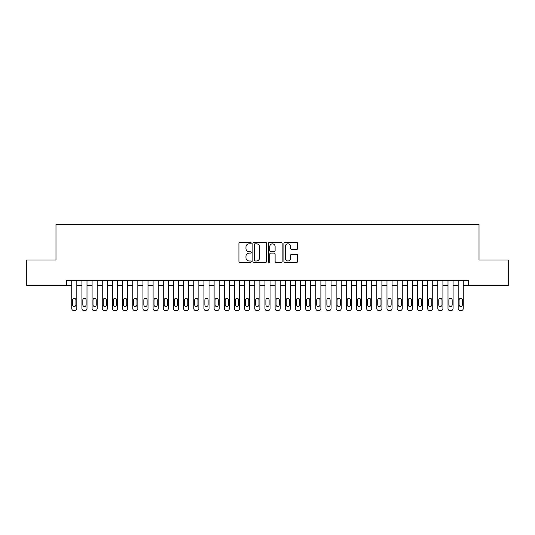 <?xml version="1.0" encoding="UTF-8"?>
<svg xmlns="http://www.w3.org/2000/svg" width="535" height="535" viewBox="0 0 535 535"><rect width="100%" height="100%" fill="white"/><g stroke="black" fill="none" stroke-linecap="round" stroke-linejoin="round"><path stroke-width="0.8" d="M251.229 243.117A0.696 0.696 0 0 0 250.534 242.415L239.927 242.415A0.996 0.996 0 0 0 238.931 243.418L238.931 261.381A0.996 0.996 0 0 0 239.927 262.377L250.534 262.377A0.696 0.696 0 0 0 251.229 261.682A0.696 0.696 0 0 0 250.534 260.986L249.156 260.986A3.197 3.197 0 0 1 245.966 257.79L245.966 256.292A3.197 3.197 0 0 1 249.156 253.095L250.534 253.095A0.696 0.696 0 0 0 251.229 252.4A0.696 0.696 0 0 0 250.534 251.697L249.156 251.697A3.197 3.197 0 0 1 245.966 248.507L245.966 247.01A3.197 3.197 0 0 1 249.156 243.813L250.534 243.813A0.696 0.696 0 0 0 251.229 243.117M296.671 249.457A0.996 0.996 0 0 0 297.667 248.454L297.667 243.418A0.996 0.996 0 0 0 296.671 242.415L284.894 242.415A0.996 0.996 0 0 0 283.898 243.418L283.898 261.381A0.996 0.996 0 0 0 284.894 262.377L296.671 262.377A0.996 0.996 0 0 0 297.667 261.381L297.667 255.295A0.996 0.996 0 0 0 296.671 254.299L291.628 254.299A0.996 0.996 0 0 0 290.632 255.295L290.632 258.311A2.668 2.668 0 0 1 287.964 260.986A2.668 2.668 0 0 1 285.289 258.311L285.289 246.488A2.668 2.668 0 0 1 287.964 243.813A2.668 2.668 0 0 1 290.632 246.488L290.632 248.454A0.996 0.996 0 0 0 291.628 249.457L296.671 249.457M66.661 285.449L26.75 285.449L26.75 260.023L55.988 260.023L55.988 224.433L479.012 224.433L479.012 260.023L508.25 260.023L508.25 285.449L468.339 285.449L468.339 280.367L66.661 280.367L66.661 285.449L71.75 285.449L71.75 308.534A2.033 2.033 0 0 0 73.783 310.567L74.8 310.567A2.033 2.033 0 0 0 76.833 308.534L76.833 285.449L81.915 285.449L81.915 308.534A2.033 2.033 0 0 0 83.948 310.567L84.965 310.567A2.033 2.033 0 0 0 87.004 308.534L87.004 285.449L92.087 285.449L92.087 308.534A2.033 2.033 0 0 0 94.12 310.567L95.136 310.567A2.033 2.033 0 0 0 97.169 308.534L97.169 285.449L102.252 285.449L102.252 308.534A2.033 2.033 0 0 0 104.292 310.567L105.308 310.567A2.033 2.033 0 0 0 107.341 308.534L107.341 285.449L112.424 285.449L112.424 308.534A2.033 2.033 0 0 0 114.457 310.567L115.473 310.567A2.033 2.033 0 0 0 117.506 308.534L117.506 285.449L122.595 285.449L122.595 308.534A2.033 2.033 0 0 0 124.628 310.567L125.645 310.567A2.033 2.033 0 0 0 127.678 308.534L127.678 285.449L132.76 285.449L132.76 308.534A2.033 2.033 0 0 0 134.793 310.567L135.81 310.567A2.033 2.033 0 0 0 137.843 308.534L137.843 285.449L142.932 285.449L142.932 308.534A2.033 2.033 0 0 0 144.965 310.567L145.981 310.567A2.033 2.033 0 0 0 148.014 308.534L148.014 285.449L153.097 285.449L153.097 308.534A2.033 2.033 0 0 0 155.13 310.567L156.153 310.567A2.033 2.033 0 0 0 158.186 308.534L158.186 285.449L163.269 285.449L163.269 308.534A2.033 2.033 0 0 0 165.302 310.567L166.318 310.567A2.033 2.033 0 0 0 168.351 308.534L168.351 285.449L173.44 285.449L173.44 308.534A2.033 2.033 0 0 0 175.473 310.567L176.49 310.567A2.033 2.033 0 0 0 178.523 308.534L178.523 285.449L183.605 285.449L183.605 308.534A2.033 2.033 0 0 0 185.638 310.567L186.655 310.567A2.033 2.033 0 0 0 188.688 308.534L188.688 285.449L193.777 285.449L193.777 308.534A2.033 2.033 0 0 0 195.81 310.567L196.826 310.567A2.033 2.033 0 0 0 198.859 308.534L198.859 285.449L203.942 285.449L203.942 308.534A2.033 2.033 0 0 0 205.975 310.567L206.991 310.567A2.033 2.033 0 0 0 209.031 308.534L209.031 285.449L214.114 285.449L214.114 308.534A2.033 2.033 0 0 0 216.147 310.567L217.163 310.567A2.033 2.033 0 0 0 219.196 308.534L219.196 285.449L224.279 285.449L224.279 308.534A2.033 2.033 0 0 0 226.318 310.567L227.335 310.567A2.033 2.033 0 0 0 229.368 308.534L229.368 285.449L234.45 285.449L234.45 308.534A2.033 2.033 0 0 0 236.483 310.567L237.5 310.567A2.033 2.033 0 0 0 239.533 308.534L239.533 285.449L244.622 285.449L244.622 308.534A2.033 2.033 0 0 0 246.655 310.567L247.672 310.567A2.033 2.033 0 0 0 249.705 308.534L249.705 285.449L254.787 285.449L254.787 308.534A2.033 2.033 0 0 0 256.82 310.567L257.837 310.567A2.033 2.033 0 0 0 259.876 308.534L259.876 285.449L264.959 285.449L264.959 308.534A2.033 2.033 0 0 0 266.992 310.567L268.008 310.567A2.033 2.033 0 0 0 270.041 308.534L270.041 285.449L275.124 285.449L275.124 308.534A2.033 2.033 0 0 0 277.163 310.567L278.18 310.567A2.033 2.033 0 0 0 280.213 308.534L280.213 285.449L285.295 285.449L285.295 308.534A2.033 2.033 0 0 0 287.328 310.567L288.345 310.567A2.033 2.033 0 0 0 290.378 308.534L290.378 285.449L295.467 285.449L295.467 308.534A2.033 2.033 0 0 0 297.5 310.567L298.517 310.567A2.033 2.033 0 0 0 300.55 308.534L300.55 285.449L305.632 285.449L305.632 308.534A2.033 2.033 0 0 0 307.665 310.567L308.682 310.567A2.033 2.033 0 0 0 310.721 308.534L310.721 285.449L315.804 285.449L315.804 308.534A2.033 2.033 0 0 0 317.837 310.567L318.853 310.567A2.033 2.033 0 0 0 320.886 308.534L320.886 285.449L325.969 285.449L325.969 308.534A2.033 2.033 0 0 0 328.008 310.567L329.025 310.567A2.033 2.033 0 0 0 331.058 308.534L331.058 285.449L336.14 285.449L336.14 308.534A2.033 2.033 0 0 0 338.173 310.567L339.19 310.567A2.033 2.033 0 0 0 341.223 308.534L341.223 285.449L346.312 285.449L346.312 308.534A2.033 2.033 0 0 0 348.345 310.567L349.362 310.567A2.033 2.033 0 0 0 351.395 308.534L351.395 285.449L356.477 285.449L356.477 308.534A2.033 2.033 0 0 0 358.51 310.567L359.527 310.567A2.033 2.033 0 0 0 361.56 308.534L361.56 285.449L366.649 285.449L366.649 308.534A2.033 2.033 0 0 0 368.682 310.567L369.698 310.567A2.033 2.033 0 0 0 371.731 308.534L371.731 285.449L376.814 285.449L376.814 308.534A2.033 2.033 0 0 0 378.847 310.567L379.87 310.567A2.033 2.033 0 0 0 381.903 308.534L381.903 285.449L386.986 285.449L386.986 308.534A2.033 2.033 0 0 0 389.019 310.567L390.035 310.567A2.033 2.033 0 0 0 392.068 308.534L392.068 285.449L397.157 285.449L397.157 308.534A2.033 2.033 0 0 0 399.19 310.567L400.207 310.567A2.033 2.033 0 0 0 402.24 308.534L402.24 285.449L407.322 285.449L407.322 308.534A2.033 2.033 0 0 0 409.355 310.567L410.372 310.567A2.033 2.033 0 0 0 412.405 308.534L412.405 285.449L417.494 285.449L417.494 308.534A2.033 2.033 0 0 0 419.527 310.567L420.543 310.567A2.033 2.033 0 0 0 422.576 308.534L422.576 285.449L427.659 285.449L427.659 308.534A2.033 2.033 0 0 0 429.692 310.567L430.708 310.567A2.033 2.033 0 0 0 432.748 308.534L432.748 285.449L437.831 285.449L437.831 308.534A2.033 2.033 0 0 0 439.864 310.567L440.88 310.567A2.033 2.033 0 0 0 442.913 308.534L442.913 285.449L447.996 285.449L447.996 308.534A2.033 2.033 0 0 0 450.035 310.567L451.052 310.567A2.033 2.033 0 0 0 453.085 308.534L453.085 285.449L458.167 285.449L458.167 308.534A2.033 2.033 0 0 0 460.2 310.567L461.217 310.567A2.033 2.033 0 0 0 463.25 308.534L463.25 285.449L468.339 285.449M266.624 243.418A0.996 0.996 0 0 0 265.627 242.415L253.851 242.415A0.996 0.996 0 0 0 252.854 243.418L252.854 261.381A0.996 0.996 0 0 0 253.851 262.377L265.627 262.377A0.996 0.996 0 0 0 266.624 261.381L266.624 243.418M269.373 242.415L281.149 242.415A0.996 0.996 0 0 1 282.146 243.418L282.146 261.381A0.996 0.996 0 0 1 281.149 262.377L276.107 262.377A0.996 0.996 0 0 1 275.11 261.381L275.11 254.098A0.996 0.996 0 0 0 274.114 253.095L270.77 253.095A0.996 0.996 0 0 0 269.774 254.098L269.774 261.682A0.696 0.696 0 0 1 269.072 262.377A0.696 0.696 0 0 1 268.376 261.682L268.376 243.418A0.996 0.996 0 0 1 269.373 242.415M254.948 243.813A0.696 0.696 0 0 0 254.252 244.515L254.252 260.284A0.696 0.696 0 0 0 254.948 260.986L256.399 260.986A3.197 3.197 0 0 0 259.589 257.79L259.589 247.01A3.197 3.197 0 0 0 256.399 243.813L254.948 243.813M275.11 246.535A2.668 2.668 0 0 0 272.442 243.866A2.668 2.668 0 0 0 269.774 246.535L269.774 250.701A0.996 0.996 0 0 0 270.77 251.697L274.114 251.697A0.996 0.996 0 0 0 275.11 250.701L275.11 246.535M76.833 280.367L76.833 308.534M71.75 280.367L71.75 308.534M75.916 304.87A1.625 1.625 0 0 1 74.291 306.495A1.625 1.625 0 0 1 72.66 304.87L72.66 299.988A1.625 1.625 0 0 1 74.291 298.363A1.625 1.625 0 0 1 75.916 299.988L75.916 304.87M73.783 310.567L74.8 310.567M87.004 280.367L87.004 308.534M81.915 280.367L81.915 308.534M86.088 304.87A1.625 1.625 0 0 1 84.456 306.495A1.625 1.625 0 0 1 82.831 304.87L82.831 299.988A1.625 1.625 0 0 1 84.456 298.363A1.625 1.625 0 0 1 86.088 299.988L86.088 304.87M83.948 310.567L84.965 310.567M97.169 280.367L97.169 308.534M92.087 280.367L92.087 308.534M96.253 304.87A1.625 1.625 0 0 1 94.628 306.495A1.625 1.625 0 0 1 93.003 304.87L93.003 299.988A1.625 1.625 0 0 1 94.628 298.363A1.625 1.625 0 0 1 96.253 299.988L96.253 304.87M94.12 310.567L95.136 310.567M107.341 280.367L107.341 308.534M102.252 280.367L102.252 308.534M106.425 304.87A1.625 1.625 0 0 1 104.8 306.495A1.625 1.625 0 0 1 103.168 304.87L103.168 299.988A1.625 1.625 0 0 1 104.8 298.363A1.625 1.625 0 0 1 106.425 299.988L106.425 304.87M104.292 310.567L105.308 310.567M117.506 280.367L117.506 308.534M112.424 280.367L112.424 308.534M116.59 304.87A1.625 1.625 0 0 1 114.965 306.495A1.625 1.625 0 0 1 113.34 304.87L113.34 299.988A1.625 1.625 0 0 1 114.965 298.363A1.625 1.625 0 0 1 116.59 299.988L116.59 304.87M114.457 310.567L115.473 310.567M127.678 280.367L127.678 308.534M122.595 280.367L122.595 308.534M126.762 304.87A1.625 1.625 0 0 1 125.136 306.495A1.625 1.625 0 0 1 123.505 304.87L123.505 299.988A1.625 1.625 0 0 1 125.136 298.363A1.625 1.625 0 0 1 126.762 299.988L126.762 304.87M124.628 310.567L125.645 310.567M137.843 280.367L137.843 308.534M132.76 280.367L132.76 308.534M136.933 304.87A1.625 1.625 0 0 1 135.301 306.495A1.625 1.625 0 0 1 133.676 304.87L133.676 299.988A1.625 1.625 0 0 1 135.301 298.363A1.625 1.625 0 0 1 136.933 299.988L136.933 304.87M134.793 310.567L135.81 310.567M148.014 280.367L148.014 308.534M142.932 280.367L142.932 308.534M147.098 304.87A1.625 1.625 0 0 1 145.473 306.495A1.625 1.625 0 0 1 143.848 304.87L143.848 299.988A1.625 1.625 0 0 1 145.473 298.363A1.625 1.625 0 0 1 147.098 299.988L147.098 304.87M144.965 310.567L145.981 310.567M158.186 280.367L158.186 308.534M153.097 280.367L153.097 308.534M157.27 304.87A1.625 1.625 0 0 1 155.638 306.495A1.625 1.625 0 0 1 154.013 304.87L154.013 299.988A1.625 1.625 0 0 1 155.638 298.363A1.625 1.625 0 0 1 157.27 299.988L157.27 304.87M155.13 310.567L156.153 310.567M168.351 280.367L168.351 308.534M163.269 280.367L163.269 308.534M167.435 304.87A1.625 1.625 0 0 1 165.81 306.495A1.625 1.625 0 0 1 164.185 304.87L164.185 299.988A1.625 1.625 0 0 1 165.81 298.363A1.625 1.625 0 0 1 167.435 299.988L167.435 304.87M165.302 310.567L166.318 310.567M178.523 280.367L178.523 308.534M173.44 280.367L173.44 308.534M177.607 304.87A1.625 1.625 0 0 1 175.982 306.495A1.625 1.625 0 0 1 174.35 304.87L174.35 299.988A1.625 1.625 0 0 1 175.982 298.363A1.625 1.625 0 0 1 177.607 299.988L177.607 304.87M175.473 310.567L176.49 310.567M188.688 280.367L188.688 308.534M183.605 280.367L183.605 308.534M187.778 304.87A1.625 1.625 0 0 1 186.147 306.495A1.625 1.625 0 0 1 184.522 304.87L184.522 299.988A1.625 1.625 0 0 1 186.147 298.363A1.625 1.625 0 0 1 187.778 299.988L187.778 304.87M185.638 310.567L186.655 310.567M198.859 280.367L198.859 308.534M193.777 280.367L193.777 308.534M197.943 304.87A1.625 1.625 0 0 1 196.318 306.495A1.625 1.625 0 0 1 194.693 304.87L194.693 299.988A1.625 1.625 0 0 1 196.318 298.363A1.625 1.625 0 0 1 197.943 299.988L197.943 304.87M195.81 310.567L196.826 310.567M209.031 280.367L209.031 308.534M203.942 280.367L203.942 308.534M208.115 304.87A1.625 1.625 0 0 1 206.483 306.495A1.625 1.625 0 0 1 204.858 304.87L204.858 299.988A1.625 1.625 0 0 1 206.483 298.363A1.625 1.625 0 0 1 208.115 299.988L208.115 304.87M205.975 310.567L206.991 310.567M219.196 280.367L219.196 308.534M214.114 280.367L214.114 308.534M218.28 304.87A1.625 1.625 0 0 1 216.655 306.495A1.625 1.625 0 0 1 215.03 304.87L215.03 299.988A1.625 1.625 0 0 1 216.655 298.363A1.625 1.625 0 0 1 218.28 299.988L218.28 304.87M216.147 310.567L217.163 310.567M229.368 280.367L229.368 308.534M224.279 280.367L224.279 308.534M228.452 304.87A1.625 1.625 0 0 1 226.827 306.495A1.625 1.625 0 0 1 225.195 304.87L225.195 299.988A1.625 1.625 0 0 1 226.827 298.363A1.625 1.625 0 0 1 228.452 299.988L228.452 304.87M226.318 310.567L227.335 310.567M239.533 280.367L239.533 308.534M234.45 280.367L234.45 308.534M238.623 304.87A1.625 1.625 0 0 1 236.992 306.495A1.625 1.625 0 0 1 235.367 304.87L235.367 299.988A1.625 1.625 0 0 1 236.992 298.363A1.625 1.625 0 0 1 238.623 299.988L238.623 304.87M236.483 310.567L237.5 310.567M249.705 280.367L249.705 308.534M244.622 280.367L244.622 308.534M248.788 304.87A1.625 1.625 0 0 1 247.163 306.495A1.625 1.625 0 0 1 245.538 304.87L245.538 299.988A1.625 1.625 0 0 1 247.163 298.363A1.625 1.625 0 0 1 248.788 299.988L248.788 304.87M246.655 310.567L247.672 310.567M259.876 280.367L259.876 308.534M254.787 280.367L254.787 308.534M258.96 304.87A1.625 1.625 0 0 1 257.328 306.495A1.625 1.625 0 0 1 255.703 304.87L255.703 299.988A1.625 1.625 0 0 1 257.328 298.363A1.625 1.625 0 0 1 258.96 299.988L258.96 304.87M256.82 310.567L257.837 310.567M270.041 280.367L270.041 308.534M264.959 280.367L264.959 308.534M269.125 304.87A1.625 1.625 0 0 1 267.5 306.495A1.625 1.625 0 0 1 265.875 304.87L265.875 299.988A1.625 1.625 0 0 1 267.5 298.363A1.625 1.625 0 0 1 269.125 299.988L269.125 304.87M266.992 310.567L268.008 310.567M280.213 280.367L280.213 308.534M275.124 280.367L275.124 308.534M279.297 304.87A1.625 1.625 0 0 1 277.672 306.495A1.625 1.625 0 0 1 276.04 304.87L276.04 299.988A1.625 1.625 0 0 1 277.672 298.363A1.625 1.625 0 0 1 279.297 299.988L279.297 304.87M277.163 310.567L278.18 310.567M290.378 280.367L290.378 308.534M285.295 280.367L285.295 308.534M289.462 304.87A1.625 1.625 0 0 1 287.837 306.495A1.625 1.625 0 0 1 286.212 304.87L286.212 299.988A1.625 1.625 0 0 1 287.837 298.363A1.625 1.625 0 0 1 289.462 299.988L289.462 304.87M287.328 310.567L288.345 310.567M300.55 280.367L300.55 308.534M295.467 280.367L295.467 308.534M299.633 304.87A1.625 1.625 0 0 1 298.008 306.495A1.625 1.625 0 0 1 296.377 304.87L296.377 299.988A1.625 1.625 0 0 1 298.008 298.363A1.625 1.625 0 0 1 299.633 299.988L299.633 304.87M297.5 310.567L298.517 310.567M310.721 280.367L310.721 308.534M305.632 280.367L305.632 308.534M309.805 304.87A1.625 1.625 0 0 1 308.173 306.495A1.625 1.625 0 0 1 306.548 304.87L306.548 299.988A1.625 1.625 0 0 1 308.173 298.363A1.625 1.625 0 0 1 309.805 299.988L309.805 304.87M307.665 310.567L308.682 310.567M320.886 280.367L320.886 308.534M315.804 280.367L315.804 308.534M319.97 304.87A1.625 1.625 0 0 1 318.345 306.495A1.625 1.625 0 0 1 316.72 304.87L316.72 299.988A1.625 1.625 0 0 1 318.345 298.363A1.625 1.625 0 0 1 319.97 299.988L319.97 304.87M317.837 310.567L318.853 310.567M331.058 280.367L331.058 308.534M325.969 280.367L325.969 308.534M330.142 304.87A1.625 1.625 0 0 1 328.517 306.495A1.625 1.625 0 0 1 326.885 304.87L326.885 299.988A1.625 1.625 0 0 1 328.517 298.363A1.625 1.625 0 0 1 330.142 299.988L330.142 304.87M328.008 310.567L329.025 310.567M341.223 280.367L341.223 308.534M336.14 280.367L336.14 308.534M340.307 304.87A1.625 1.625 0 0 1 338.682 306.495A1.625 1.625 0 0 1 337.057 304.87L337.057 299.988A1.625 1.625 0 0 1 338.682 298.363A1.625 1.625 0 0 1 340.307 299.988L340.307 304.87M338.173 310.567L339.19 310.567M351.395 280.367L351.395 308.534M346.312 280.367L346.312 308.534M350.478 304.87A1.625 1.625 0 0 1 348.853 306.495A1.625 1.625 0 0 1 347.222 304.87L347.222 299.988A1.625 1.625 0 0 1 348.853 298.363A1.625 1.625 0 0 1 350.478 299.988L350.478 304.87M348.345 310.567L349.362 310.567M361.56 280.367L361.56 308.534M356.477 280.367L356.477 308.534M360.65 304.87A1.625 1.625 0 0 1 359.018 306.495A1.625 1.625 0 0 1 357.393 304.87L357.393 299.988A1.625 1.625 0 0 1 359.018 298.363A1.625 1.625 0 0 1 360.65 299.988L360.65 304.87M358.51 310.567L359.527 310.567M371.731 280.367L371.731 308.534M366.649 280.367L366.649 308.534M370.815 304.87A1.625 1.625 0 0 1 369.19 306.495A1.625 1.625 0 0 1 367.565 304.87L367.565 299.988A1.625 1.625 0 0 1 369.19 298.363A1.625 1.625 0 0 1 370.815 299.988L370.815 304.87M368.682 310.567L369.698 310.567M381.903 280.367L381.903 308.534M376.814 280.367L376.814 308.534M380.987 304.87A1.625 1.625 0 0 1 379.362 306.495A1.625 1.625 0 0 1 377.73 304.87L377.73 299.988A1.625 1.625 0 0 1 379.362 298.363A1.625 1.625 0 0 1 380.987 299.988L380.987 304.87M378.847 310.567L379.87 310.567M392.068 280.367L392.068 308.534M386.986 280.367L386.986 308.534M391.152 304.87A1.625 1.625 0 0 1 389.527 306.495A1.625 1.625 0 0 1 387.902 304.87L387.902 299.988A1.625 1.625 0 0 1 389.527 298.363A1.625 1.625 0 0 1 391.152 299.988L391.152 304.87M389.019 310.567L390.035 310.567M402.24 280.367L402.24 308.534M397.157 280.367L397.157 308.534M401.324 304.87A1.625 1.625 0 0 1 399.698 306.495A1.625 1.625 0 0 1 398.067 304.87L398.067 299.988A1.625 1.625 0 0 1 399.698 298.363A1.625 1.625 0 0 1 401.324 299.988L401.324 304.87M399.19 310.567L400.207 310.567M412.405 280.367L412.405 308.534M407.322 280.367L407.322 308.534M411.495 304.87A1.625 1.625 0 0 1 409.863 306.495A1.625 1.625 0 0 1 408.238 304.87L408.238 299.988A1.625 1.625 0 0 1 409.863 298.363A1.625 1.625 0 0 1 411.495 299.988L411.495 304.87M409.355 310.567L410.372 310.567M422.576 280.367L422.576 308.534M417.494 280.367L417.494 308.534M421.66 304.87A1.625 1.625 0 0 1 420.035 306.495A1.625 1.625 0 0 1 418.41 304.87L418.41 299.988A1.625 1.625 0 0 1 420.035 298.363A1.625 1.625 0 0 1 421.66 299.988L421.66 304.87M419.527 310.567L420.543 310.567M432.748 280.367L432.748 308.534M427.659 280.367L427.659 308.534M431.832 304.87A1.625 1.625 0 0 1 430.2 306.495A1.625 1.625 0 0 1 428.575 304.87L428.575 299.988A1.625 1.625 0 0 1 430.2 298.363A1.625 1.625 0 0 1 431.832 299.988L431.832 304.87M429.692 310.567L430.708 310.567M442.913 280.367L442.913 308.534M437.831 280.367L437.831 308.534M441.997 304.87A1.625 1.625 0 0 1 440.372 306.495A1.625 1.625 0 0 1 438.747 304.87L438.747 299.988A1.625 1.625 0 0 1 440.372 298.363A1.625 1.625 0 0 1 441.997 299.988L441.997 304.87M439.864 310.567L440.88 310.567M453.085 280.367L453.085 308.534M447.996 280.367L447.996 308.534M452.169 304.87A1.625 1.625 0 0 1 450.544 306.495A1.625 1.625 0 0 1 448.912 304.87L448.912 299.988A1.625 1.625 0 0 1 450.544 298.363A1.625 1.625 0 0 1 452.169 299.988L452.169 304.87M450.035 310.567L451.052 310.567M463.25 280.367L463.25 308.534M458.167 280.367L458.167 308.534M462.34 304.87A1.625 1.625 0 0 1 460.709 306.495A1.625 1.625 0 0 1 459.083 304.87L459.083 299.988A1.625 1.625 0 0 1 460.709 298.363A1.625 1.625 0 0 1 462.34 299.988L462.34 304.87M460.2 310.567L461.217 310.567"/></g></svg>
